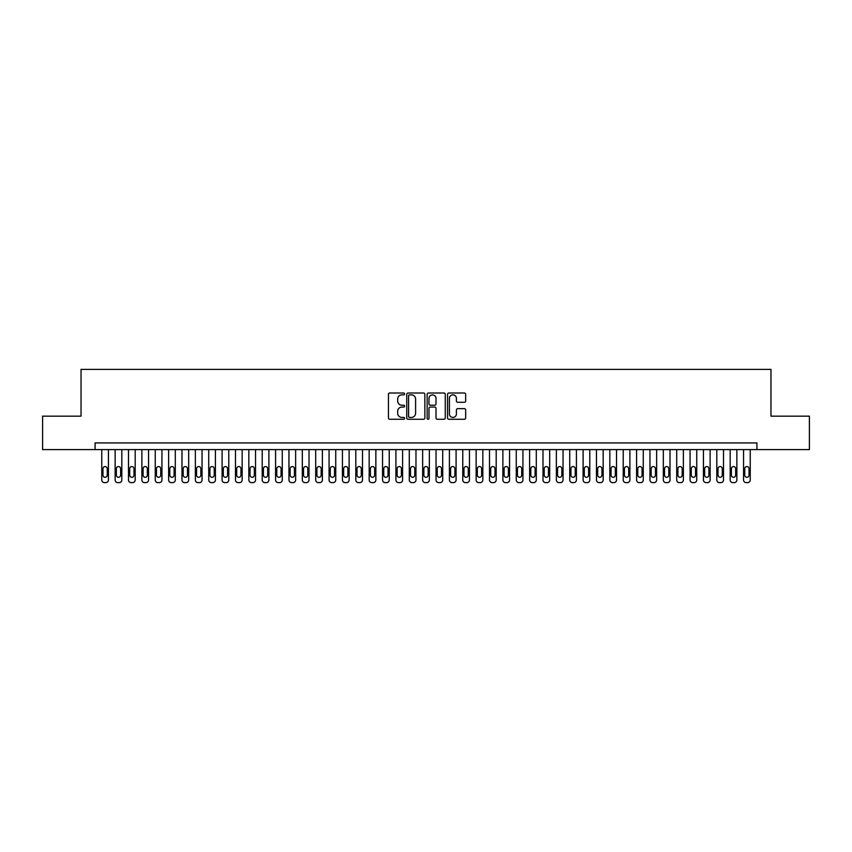 <?xml version="1.0" encoding="UTF-8"?>
<svg xmlns="http://www.w3.org/2000/svg" width="852" height="852" viewBox="0 0 852 852"><rect width="100%" height="100%" fill="white"/><g stroke="black" fill="none" stroke-linecap="round" stroke-linejoin="round"><path stroke-width="1.28" d="M404.604 393.943A0.916 0.916 0 0 0 403.688 393.017L389.747 393.017A1.31 1.31 0 0 0 388.437 394.338L388.437 417.959A1.31 1.31 0 0 0 389.747 419.269L403.688 419.269A0.916 0.916 0 0 0 404.604 418.353A0.916 0.916 0 0 0 403.688 417.427L401.888 417.427A4.196 4.196 0 0 1 397.682 413.231L397.682 411.26A4.196 4.196 0 0 1 401.888 407.064L403.688 407.064A0.916 0.916 0 0 0 404.604 406.148A0.916 0.916 0 0 0 403.688 405.222L401.888 405.222A4.196 4.196 0 0 1 397.682 401.026L397.682 399.055A4.196 4.196 0 0 1 401.888 394.859L403.688 394.859A0.916 0.916 0 0 0 404.604 393.943M464.351 402.272A1.31 1.31 0 0 0 465.671 400.962L465.671 394.338A1.31 1.31 0 0 0 464.351 393.017L448.866 393.017A1.31 1.31 0 0 0 447.556 394.338L447.556 417.959A1.31 1.31 0 0 0 448.866 419.269L464.351 419.269A1.31 1.31 0 0 0 465.671 417.959L465.671 409.95A1.31 1.31 0 0 0 464.351 408.64L457.726 408.64A1.31 1.31 0 0 0 456.416 409.95L456.416 413.923A3.514 3.514 0 0 1 452.902 417.427A3.514 3.514 0 0 1 449.398 413.923L449.398 398.374A3.514 3.514 0 0 1 452.902 394.859A3.514 3.514 0 0 1 456.416 398.374L456.416 400.962A1.31 1.31 0 0 0 457.726 402.272L464.351 402.272M95.083 449.6L42.6 449.6L42.6 416.17L81.036 416.17L81.036 369.374L770.964 369.374L770.964 416.17L809.4 416.17L809.4 449.6L756.917 449.6L756.917 442.912L95.083 442.912L95.083 449.6L756.917 449.6M424.85 394.338A1.31 1.31 0 0 0 423.54 393.017L408.055 393.017A1.31 1.31 0 0 0 406.745 394.338L406.745 417.959A1.31 1.31 0 0 0 408.055 419.269L423.54 419.269A1.31 1.31 0 0 0 424.85 417.959L424.85 394.338M428.46 393.017L443.945 393.017A1.31 1.31 0 0 1 445.255 394.338L445.255 417.959A1.31 1.31 0 0 1 443.945 419.269L437.321 419.269A1.31 1.31 0 0 1 436.011 417.959L436.011 408.374A1.31 1.31 0 0 0 434.69 407.064L430.303 407.064A1.31 1.31 0 0 0 428.982 408.374L428.982 418.353A0.916 0.916 0 0 1 428.066 419.269A0.916 0.916 0 0 1 427.15 418.353L427.15 394.338A1.31 1.31 0 0 1 428.46 393.017M409.493 394.859A0.916 0.916 0 0 0 408.577 395.775L408.577 416.511A0.916 0.916 0 0 0 409.493 417.427L411.399 417.427A4.196 4.196 0 0 0 415.595 413.231L415.595 399.055A4.196 4.196 0 0 0 411.399 394.859L409.493 394.859M436.011 398.438A3.514 3.514 0 0 0 432.497 394.923A3.514 3.514 0 0 0 428.982 398.438L428.982 403.912A1.31 1.31 0 0 0 430.303 405.222L434.69 405.222A1.31 1.31 0 0 0 436.011 403.912L436.011 398.438M108.449 449.6L108.449 479.953A2.673 2.673 0 0 1 105.776 482.626L104.434 482.626A2.673 2.673 0 0 1 101.761 479.953L101.761 449.6M107.245 475.139L107.245 468.717A2.141 2.141 0 0 0 105.105 466.577A2.141 2.141 0 0 0 102.964 468.717L102.964 475.139A2.141 2.141 0 0 0 105.105 477.28A2.141 2.141 0 0 0 107.245 475.139M121.825 449.6L121.825 479.953A2.673 2.673 0 0 1 119.142 482.626L117.81 482.626A2.673 2.673 0 0 1 115.137 479.953L115.137 449.6M120.622 475.139L120.622 468.717A2.141 2.141 0 0 0 118.481 466.577A2.141 2.141 0 0 0 116.341 468.717L116.341 475.139A2.141 2.141 0 0 0 118.481 477.28A2.141 2.141 0 0 0 120.622 475.139M135.191 449.6L135.191 479.953A2.673 2.673 0 0 1 132.518 482.626L131.176 482.626A2.673 2.673 0 0 1 128.503 479.953L128.503 449.6M133.988 475.139L133.988 468.717A2.141 2.141 0 0 0 131.847 466.577A2.141 2.141 0 0 0 129.706 468.717L129.706 475.139A2.141 2.141 0 0 0 131.847 477.28A2.141 2.141 0 0 0 133.988 475.139M148.557 449.6L148.557 479.953A2.673 2.673 0 0 1 145.884 482.626L144.552 482.626A2.673 2.673 0 0 1 141.879 479.953L141.879 449.6M147.353 475.139L147.353 468.717A2.141 2.141 0 0 0 145.223 466.577A2.141 2.141 0 0 0 143.083 468.717L143.083 475.139A2.141 2.141 0 0 0 145.223 477.28A2.141 2.141 0 0 0 147.353 475.139M161.933 449.6L161.933 479.953A2.673 2.673 0 0 1 159.26 482.626L157.918 482.626A2.673 2.673 0 0 1 155.245 479.953L155.245 449.6M160.73 475.139L160.73 468.717A2.141 2.141 0 0 0 158.589 466.577A2.141 2.141 0 0 0 156.448 468.717L156.448 475.139A2.141 2.141 0 0 0 158.589 477.28A2.141 2.141 0 0 0 160.73 475.139M175.299 449.6L175.299 479.953A2.673 2.673 0 0 1 172.626 482.626L171.295 482.626A2.673 2.673 0 0 1 168.621 479.953L168.621 449.6M174.096 475.139L174.096 468.717A2.141 2.141 0 0 0 171.955 466.577A2.141 2.141 0 0 0 169.825 468.717L169.825 475.139A2.141 2.141 0 0 0 171.955 477.28A2.141 2.141 0 0 0 174.096 475.139M188.675 449.6L188.675 479.953A2.673 2.673 0 0 1 186.002 482.626L184.66 482.626A2.673 2.673 0 0 1 181.987 479.953L181.987 449.6M187.472 475.139L187.472 468.717A2.141 2.141 0 0 0 185.331 466.577A2.141 2.141 0 0 0 183.191 468.717L183.191 475.139A2.141 2.141 0 0 0 185.331 477.28A2.141 2.141 0 0 0 187.472 475.139M202.041 449.6L202.041 479.953A2.673 2.673 0 0 1 199.368 482.626L198.037 482.626A2.673 2.673 0 0 1 195.364 479.953L195.364 449.6M200.838 475.139L200.838 468.717A2.141 2.141 0 0 0 198.697 466.577A2.141 2.141 0 0 0 196.556 468.717L196.556 475.139A2.141 2.141 0 0 0 198.697 477.28A2.141 2.141 0 0 0 200.838 475.139M215.418 449.6L215.418 479.953A2.673 2.673 0 0 1 212.744 482.626L211.403 482.626A2.673 2.673 0 0 1 208.729 479.953L208.729 449.6M214.214 475.139L214.214 468.717A2.141 2.141 0 0 0 212.073 466.577A2.141 2.141 0 0 0 209.933 468.717L209.933 475.139A2.141 2.141 0 0 0 212.073 477.28A2.141 2.141 0 0 0 214.214 475.139M228.783 449.6L228.783 479.953A2.673 2.673 0 0 1 226.11 482.626L224.768 482.626A2.673 2.673 0 0 1 222.095 479.953L222.095 449.6M227.58 475.139L227.58 468.717A2.141 2.141 0 0 0 225.439 466.577A2.141 2.141 0 0 0 223.299 468.717L223.299 475.139A2.141 2.141 0 0 0 225.439 477.28A2.141 2.141 0 0 0 227.58 475.139M242.16 449.6L242.16 479.953A2.673 2.673 0 0 1 239.476 482.626L238.145 482.626A2.673 2.673 0 0 1 235.471 479.953L235.471 449.6M240.956 475.139L240.956 468.717A2.141 2.141 0 0 0 238.816 466.577A2.141 2.141 0 0 0 236.675 468.717L236.675 475.139A2.141 2.141 0 0 0 238.816 477.28A2.141 2.141 0 0 0 240.956 475.139M255.525 449.6L255.525 479.953A2.673 2.673 0 0 1 252.852 482.626L251.51 482.626A2.673 2.673 0 0 1 248.837 479.953L248.837 449.6M254.322 475.139L254.322 468.717A2.141 2.141 0 0 0 252.181 466.577A2.141 2.141 0 0 0 250.041 468.717L250.041 475.139A2.141 2.141 0 0 0 252.181 477.28A2.141 2.141 0 0 0 254.322 475.139M268.891 449.6L268.891 479.953A2.673 2.673 0 0 1 266.218 482.626L264.887 482.626A2.673 2.673 0 0 1 262.214 479.953L262.214 449.6M267.688 475.139L267.688 468.717A2.141 2.141 0 0 0 265.558 466.577A2.141 2.141 0 0 0 263.417 468.717L263.417 475.139A2.141 2.141 0 0 0 265.558 477.28A2.141 2.141 0 0 0 267.688 475.139M282.268 449.6L282.268 479.953A2.673 2.673 0 0 1 279.594 482.626L278.253 482.626A2.673 2.673 0 0 1 275.579 479.953L275.579 449.6M281.064 475.139L281.064 468.717A2.141 2.141 0 0 0 278.923 466.577A2.141 2.141 0 0 0 276.783 468.717L276.783 475.139A2.141 2.141 0 0 0 278.923 477.28A2.141 2.141 0 0 0 281.064 475.139M295.633 449.6L295.633 479.953A2.673 2.673 0 0 1 292.96 482.626L291.629 482.626A2.673 2.673 0 0 1 288.956 479.953L288.956 449.6M294.43 475.139L294.43 468.717A2.141 2.141 0 0 0 292.3 466.577A2.141 2.141 0 0 0 290.159 468.717L290.159 475.139A2.141 2.141 0 0 0 292.3 477.28A2.141 2.141 0 0 0 294.43 475.139M309.01 449.6L309.01 479.953A2.673 2.673 0 0 1 306.337 482.626L304.995 482.626A2.673 2.673 0 0 1 302.322 479.953L302.322 449.6M307.806 475.139L307.806 468.717A2.141 2.141 0 0 0 305.666 466.577A2.141 2.141 0 0 0 303.525 468.717L303.525 475.139A2.141 2.141 0 0 0 305.666 477.28A2.141 2.141 0 0 0 307.806 475.139M322.375 449.6L322.375 479.953A2.673 2.673 0 0 1 319.702 482.626L318.371 482.626A2.673 2.673 0 0 1 315.698 479.953L315.698 449.6M321.172 475.139L321.172 468.717A2.141 2.141 0 0 0 319.031 466.577A2.141 2.141 0 0 0 316.901 468.717L316.901 475.139A2.141 2.141 0 0 0 319.031 477.28A2.141 2.141 0 0 0 321.172 475.139M335.752 449.6L335.752 479.953A2.673 2.673 0 0 1 333.079 482.626L331.737 482.626A2.673 2.673 0 0 1 329.064 479.953L329.064 449.6M334.548 475.139L334.548 468.717A2.141 2.141 0 0 0 332.408 466.577A2.141 2.141 0 0 0 330.267 468.717L330.267 475.139A2.141 2.141 0 0 0 332.408 477.28A2.141 2.141 0 0 0 334.548 475.139M349.118 449.6L349.118 479.953A2.673 2.673 0 0 1 346.445 482.626L345.113 482.626A2.673 2.673 0 0 1 342.429 479.953L342.429 449.6M347.914 475.139L347.914 468.717A2.141 2.141 0 0 0 345.774 466.577A2.141 2.141 0 0 0 343.633 468.717L343.633 475.139A2.141 2.141 0 0 0 345.774 477.28A2.141 2.141 0 0 0 347.914 475.139M362.494 449.6L362.494 479.953A2.673 2.673 0 0 1 359.821 482.626L358.479 482.626A2.673 2.673 0 0 1 355.806 479.953L355.806 449.6M361.291 475.139L361.291 468.717A2.141 2.141 0 0 0 359.15 466.577A2.141 2.141 0 0 0 357.009 468.717L357.009 475.139A2.141 2.141 0 0 0 359.15 477.28A2.141 2.141 0 0 0 361.291 475.139M375.86 449.6L375.86 479.953A2.673 2.673 0 0 1 373.187 482.626L371.845 482.626A2.673 2.673 0 0 1 369.172 479.953L369.172 449.6M374.656 475.139L374.656 468.717A2.141 2.141 0 0 0 372.516 466.577A2.141 2.141 0 0 0 370.375 468.717L370.375 475.139A2.141 2.141 0 0 0 372.516 477.28A2.141 2.141 0 0 0 374.656 475.139M389.236 449.6L389.236 479.953A2.673 2.673 0 0 1 386.552 482.626L385.221 482.626A2.673 2.673 0 0 1 382.548 479.953L382.548 449.6M388.033 475.139L388.033 468.717A2.141 2.141 0 0 0 385.892 466.577A2.141 2.141 0 0 0 383.751 468.717L383.751 475.139A2.141 2.141 0 0 0 385.892 477.28A2.141 2.141 0 0 0 388.033 475.139M402.602 449.6L402.602 479.953A2.673 2.673 0 0 1 399.929 482.626L398.587 482.626A2.673 2.673 0 0 1 395.914 479.953L395.914 449.6M401.398 475.139L401.398 468.717A2.141 2.141 0 0 0 399.258 466.577A2.141 2.141 0 0 0 397.117 468.717L397.117 475.139A2.141 2.141 0 0 0 399.258 477.28A2.141 2.141 0 0 0 401.398 475.139M415.968 449.6L415.968 479.953A2.673 2.673 0 0 1 413.295 482.626L411.963 482.626A2.673 2.673 0 0 1 409.29 479.953L409.29 449.6M414.764 475.139L414.764 468.717A2.141 2.141 0 0 0 412.634 466.577A2.141 2.141 0 0 0 410.494 468.717L410.494 475.139A2.141 2.141 0 0 0 412.634 477.28A2.141 2.141 0 0 0 414.764 475.139M429.344 449.6L429.344 479.953A2.673 2.673 0 0 1 426.671 482.626L425.329 482.626A2.673 2.673 0 0 1 422.656 479.953L422.656 449.6M428.141 475.139L428.141 468.717A2.141 2.141 0 0 0 426 466.577A2.141 2.141 0 0 0 423.859 468.717L423.859 475.139A2.141 2.141 0 0 0 426 477.28A2.141 2.141 0 0 0 428.141 475.139M442.71 449.6L442.71 479.953A2.673 2.673 0 0 1 440.037 482.626L438.705 482.626A2.673 2.673 0 0 1 436.032 479.953L436.032 449.6M441.506 475.139L441.506 468.717A2.141 2.141 0 0 0 439.366 466.577A2.141 2.141 0 0 0 437.236 468.717L437.236 475.139A2.141 2.141 0 0 0 439.366 477.28A2.141 2.141 0 0 0 441.506 475.139M456.086 449.6L456.086 479.953A2.673 2.673 0 0 1 453.413 482.626L452.071 482.626A2.673 2.673 0 0 1 449.398 479.953L449.398 449.6M454.883 475.139L454.883 468.717A2.141 2.141 0 0 0 452.742 466.577A2.141 2.141 0 0 0 450.601 468.717L450.601 475.139A2.141 2.141 0 0 0 452.742 477.28A2.141 2.141 0 0 0 454.883 475.139M469.452 449.6L469.452 479.953A2.673 2.673 0 0 1 466.779 482.626L465.448 482.626A2.673 2.673 0 0 1 462.764 479.953L462.764 449.6M468.249 475.139L468.249 468.717A2.141 2.141 0 0 0 466.108 466.577A2.141 2.141 0 0 0 463.967 468.717L463.967 475.139A2.141 2.141 0 0 0 466.108 477.28A2.141 2.141 0 0 0 468.249 475.139M482.828 449.6L482.828 479.953A2.673 2.673 0 0 1 480.155 482.626L478.813 482.626A2.673 2.673 0 0 1 476.14 479.953L476.14 449.6M481.625 475.139L481.625 468.717A2.141 2.141 0 0 0 479.484 466.577A2.141 2.141 0 0 0 477.344 468.717L477.344 475.139A2.141 2.141 0 0 0 479.484 477.28A2.141 2.141 0 0 0 481.625 475.139M496.194 449.6L496.194 479.953A2.673 2.673 0 0 1 493.521 482.626L492.179 482.626A2.673 2.673 0 0 1 489.506 479.953L489.506 449.6M494.991 475.139L494.991 468.717A2.141 2.141 0 0 0 492.85 466.577A2.141 2.141 0 0 0 490.709 468.717L490.709 475.139A2.141 2.141 0 0 0 492.85 477.28A2.141 2.141 0 0 0 494.991 475.139M509.571 449.6L509.571 479.953A2.673 2.673 0 0 1 506.887 482.626L505.555 482.626A2.673 2.673 0 0 1 502.882 479.953L502.882 449.6M508.367 475.139L508.367 468.717A2.141 2.141 0 0 0 506.226 466.577A2.141 2.141 0 0 0 504.086 468.717L504.086 475.139A2.141 2.141 0 0 0 506.226 477.28A2.141 2.141 0 0 0 508.367 475.139M522.936 449.6L522.936 479.953A2.673 2.673 0 0 1 520.263 482.626L518.921 482.626A2.673 2.673 0 0 1 516.248 479.953L516.248 449.6M521.733 475.139L521.733 468.717A2.141 2.141 0 0 0 519.592 466.577A2.141 2.141 0 0 0 517.452 468.717L517.452 475.139A2.141 2.141 0 0 0 519.592 477.28A2.141 2.141 0 0 0 521.733 475.139M536.302 449.6L536.302 479.953A2.673 2.673 0 0 1 533.629 482.626L532.298 482.626A2.673 2.673 0 0 1 529.625 479.953L529.625 449.6M535.099 475.139L535.099 468.717A2.141 2.141 0 0 0 532.969 466.577A2.141 2.141 0 0 0 530.828 468.717L530.828 475.139A2.141 2.141 0 0 0 532.969 477.28A2.141 2.141 0 0 0 535.099 475.139M549.678 449.6L549.678 479.953A2.673 2.673 0 0 1 547.005 482.626L545.663 482.626A2.673 2.673 0 0 1 542.99 479.953L542.99 449.6M548.475 475.139L548.475 468.717A2.141 2.141 0 0 0 546.334 466.577A2.141 2.141 0 0 0 544.194 468.717L544.194 475.139A2.141 2.141 0 0 0 546.334 477.28A2.141 2.141 0 0 0 548.475 475.139M563.044 449.6L563.044 479.953A2.673 2.673 0 0 1 560.371 482.626L559.04 482.626A2.673 2.673 0 0 1 556.367 479.953L556.367 449.6M561.841 475.139L561.841 468.717A2.141 2.141 0 0 0 559.7 466.577A2.141 2.141 0 0 0 557.57 468.717L557.57 475.139A2.141 2.141 0 0 0 559.7 477.28A2.141 2.141 0 0 0 561.841 475.139M576.421 449.6L576.421 479.953A2.673 2.673 0 0 1 573.747 482.626L572.406 482.626A2.673 2.673 0 0 1 569.732 479.953L569.732 449.6M575.217 475.139L575.217 468.717A2.141 2.141 0 0 0 573.077 466.577A2.141 2.141 0 0 0 570.936 468.717L570.936 475.139A2.141 2.141 0 0 0 573.077 477.28A2.141 2.141 0 0 0 575.217 475.139M589.786 449.6L589.786 479.953A2.673 2.673 0 0 1 587.113 482.626L585.782 482.626A2.673 2.673 0 0 1 583.109 479.953L583.109 449.6M588.583 475.139L588.583 468.717A2.141 2.141 0 0 0 586.442 466.577A2.141 2.141 0 0 0 584.312 468.717L584.312 475.139A2.141 2.141 0 0 0 586.442 477.28A2.141 2.141 0 0 0 588.583 475.139M603.163 449.6L603.163 479.953A2.673 2.673 0 0 1 600.49 482.626L599.148 482.626A2.673 2.673 0 0 1 596.475 479.953L596.475 449.6M601.959 475.139L601.959 468.717A2.141 2.141 0 0 0 599.819 466.577A2.141 2.141 0 0 0 597.678 468.717L597.678 475.139A2.141 2.141 0 0 0 599.819 477.28A2.141 2.141 0 0 0 601.959 475.139M616.528 449.6L616.528 479.953A2.673 2.673 0 0 1 613.855 482.626L612.524 482.626A2.673 2.673 0 0 1 609.84 479.953L609.84 449.6M615.325 475.139L615.325 468.717A2.141 2.141 0 0 0 613.184 466.577A2.141 2.141 0 0 0 611.044 468.717L611.044 475.139A2.141 2.141 0 0 0 613.184 477.28A2.141 2.141 0 0 0 615.325 475.139M629.905 449.6L629.905 479.953A2.673 2.673 0 0 1 627.232 482.626L625.89 482.626A2.673 2.673 0 0 1 623.217 479.953L623.217 449.6M628.701 475.139L628.701 468.717A2.141 2.141 0 0 0 626.561 466.577A2.141 2.141 0 0 0 624.42 468.717L624.42 475.139A2.141 2.141 0 0 0 626.561 477.28A2.141 2.141 0 0 0 628.701 475.139M643.271 449.6L643.271 479.953A2.673 2.673 0 0 1 640.597 482.626L639.256 482.626A2.673 2.673 0 0 1 636.582 479.953L636.582 449.6M642.067 475.139L642.067 468.717A2.141 2.141 0 0 0 639.927 466.577A2.141 2.141 0 0 0 637.786 468.717L637.786 475.139A2.141 2.141 0 0 0 639.927 477.28A2.141 2.141 0 0 0 642.067 475.139M656.636 449.6L656.636 479.953A2.673 2.673 0 0 1 653.963 482.626L652.632 482.626A2.673 2.673 0 0 1 649.959 479.953L649.959 449.6M655.444 475.139L655.444 468.717A2.141 2.141 0 0 0 653.303 466.577A2.141 2.141 0 0 0 651.162 468.717L651.162 475.139A2.141 2.141 0 0 0 653.303 477.28A2.141 2.141 0 0 0 655.444 475.139M670.013 449.6L670.013 479.953A2.673 2.673 0 0 1 667.34 482.626L665.998 482.626A2.673 2.673 0 0 1 663.325 479.953L663.325 449.6M668.809 475.139L668.809 468.717A2.141 2.141 0 0 0 666.669 466.577A2.141 2.141 0 0 0 664.528 468.717L664.528 475.139A2.141 2.141 0 0 0 666.669 477.28A2.141 2.141 0 0 0 668.809 475.139M683.379 449.6L683.379 479.953A2.673 2.673 0 0 1 680.705 482.626L679.374 482.626A2.673 2.673 0 0 1 676.701 479.953L676.701 449.6M682.175 475.139L682.175 468.717A2.141 2.141 0 0 0 680.045 466.577A2.141 2.141 0 0 0 677.904 468.717L677.904 475.139A2.141 2.141 0 0 0 680.045 477.28A2.141 2.141 0 0 0 682.175 475.139M696.755 449.6L696.755 479.953A2.673 2.673 0 0 1 694.082 482.626L692.74 482.626A2.673 2.673 0 0 1 690.067 479.953L690.067 449.6M695.552 475.139L695.552 468.717A2.141 2.141 0 0 0 693.411 466.577A2.141 2.141 0 0 0 691.27 468.717L691.27 475.139A2.141 2.141 0 0 0 693.411 477.28A2.141 2.141 0 0 0 695.552 475.139M710.121 449.6L710.121 479.953A2.673 2.673 0 0 1 707.448 482.626L706.116 482.626A2.673 2.673 0 0 1 703.443 479.953L703.443 449.6M708.917 475.139L708.917 468.717A2.141 2.141 0 0 0 706.777 466.577A2.141 2.141 0 0 0 704.647 468.717L704.647 475.139A2.141 2.141 0 0 0 706.777 477.28A2.141 2.141 0 0 0 708.917 475.139M723.497 449.6L723.497 479.953A2.673 2.673 0 0 1 720.824 482.626L719.482 482.626A2.673 2.673 0 0 1 716.809 479.953L716.809 449.6M722.294 475.139L722.294 468.717A2.141 2.141 0 0 0 720.153 466.577A2.141 2.141 0 0 0 718.012 468.717L718.012 475.139A2.141 2.141 0 0 0 720.153 477.28A2.141 2.141 0 0 0 722.294 475.139M736.863 449.6L736.863 479.953A2.673 2.673 0 0 1 734.19 482.626L732.858 482.626A2.673 2.673 0 0 1 730.175 479.953L730.175 449.6M735.659 475.139L735.659 468.717A2.141 2.141 0 0 0 733.519 466.577A2.141 2.141 0 0 0 731.378 468.717L731.378 475.139A2.141 2.141 0 0 0 733.519 477.28A2.141 2.141 0 0 0 735.659 475.139M750.239 449.6L750.239 479.953A2.673 2.673 0 0 1 747.566 482.626L746.224 482.626A2.673 2.673 0 0 1 743.551 479.953L743.551 449.6M749.036 475.139L749.036 468.717A2.141 2.141 0 0 0 746.895 466.577A2.141 2.141 0 0 0 744.754 468.717L744.754 475.139A2.141 2.141 0 0 0 746.895 477.28A2.141 2.141 0 0 0 749.036 475.139"/></g></svg>
